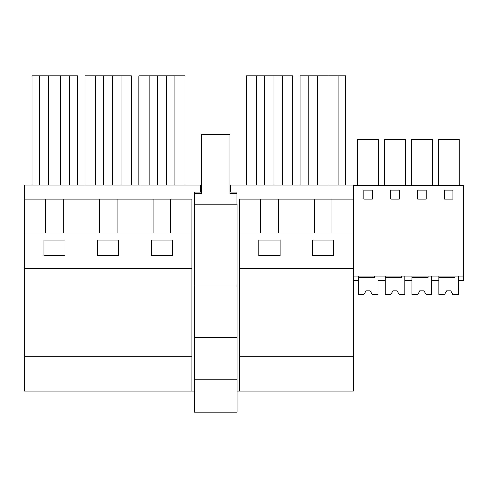 <?xml version="1.0" encoding="UTF-8"?>
<svg xmlns="http://www.w3.org/2000/svg" width="488" height="488" viewBox="0 0 488 488"><rect width="100%" height="100%" fill="white"/><g stroke="black" fill="none" stroke-linecap="round" stroke-linejoin="round"><path stroke-width="0.73" d="M45.628 199.208L24.4 199.208L24.4 356.252L191.991 356.252L191.991 199.208L45.628 199.208L45.628 233.069M63.263 233.069L63.263 199.208M77.543 185.105L77.543 75.774L32.049 75.774L32.049 185.105M39.455 185.105L39.455 75.774M69.436 185.105L69.436 75.774M60.262 185.105L60.262 75.774M48.623 185.105L48.623 75.774M43.865 255.639L43.865 240.163L65.026 240.163L65.026 255.639L43.865 255.639M71.376 391.065L37.521 391.065M24.4 199.208L24.4 185.105L200.599 185.105L200.599 192.156L194.248 192.156L194.352 285.26M194.352 391.065L24.4 391.065L24.4 356.252M229.903 185.105L353.233 185.105L353.233 185.806L463.6 185.806L463.6 280.325L458.629 280.325L458.629 276.092L458.629 294.435L452.882 294.398M201.69 185.105L200.599 185.105M230.574 185.105L230.574 192.156L236.924 192.156L236.924 204.149M237.028 391.065L353.233 391.065L353.233 356.252L239.388 356.252L239.388 391.065M99.375 233.069L99.375 199.208M24.4 233.069L191.991 233.069M24.4 268.333L191.991 268.333M151.365 255.639L151.365 240.163L172.526 240.163L172.526 255.639L151.365 255.639M97.618 255.639L97.618 240.163L118.773 240.163L118.773 255.639L97.618 255.639M191.991 391.065L191.991 356.252M77.019 391.065L85.626 391.065M125.123 391.065L91.268 391.065M117.01 233.069L117.01 199.208M131.296 185.105L131.296 75.774L85.095 75.774L85.095 185.105M103.608 185.105L103.608 75.774M95.325 185.105L95.325 75.774M121.067 185.105L121.067 75.774M112.783 185.105L112.783 75.774M153.122 233.069L153.122 199.208M170.757 233.069L170.757 199.208M185.044 185.105L185.044 75.774L138.842 75.774L138.842 185.105M157.356 185.105L157.356 75.774M149.072 185.105L149.072 75.774M174.814 185.105L174.814 75.774M166.53 185.105L166.53 75.774M278.251 233.069L278.251 199.208L353.233 199.208L353.233 185.806M239.388 233.069L353.233 233.069L353.233 268.333L239.388 268.333L239.388 199.208L278.251 199.208M314.363 233.069L314.363 199.208M312.607 255.639L312.607 240.163L333.768 240.163L333.768 255.639L312.607 255.639M258.86 255.639L280.021 255.639L280.021 240.163L258.86 240.163L258.86 255.639M331.999 233.069L331.999 199.208M353.233 233.069L353.233 199.208M345.583 185.105L345.583 75.774L300.089 75.774L300.089 185.105M329.01 185.105L329.01 75.774M317.371 185.105L317.371 75.774M308.202 185.105L308.202 75.774M338.178 185.105L338.178 75.774M353.233 268.333L353.233 356.252M239.388 268.333L239.388 356.252M260.616 233.069L260.616 199.208M292.538 185.105L292.538 75.774L246.336 75.774L246.336 185.105M264.856 185.105L264.856 75.774M256.566 185.105L256.566 75.774M282.314 185.105L282.314 75.774M274.024 185.105L274.024 75.774M418.802 292.562L419.759 290.903L423.993 290.903L426.03 294.435L431.752 294.435L431.752 276.092L431.752 280.325L438.877 280.325L438.877 276.092M435.29 280.325L438.877 280.325M438.334 185.806L438.334 139.257L459.11 139.257L459.11 185.806M444.519 199.208L452.986 199.208L452.986 190.039L444.519 190.039L444.519 199.208M353.233 276.092L463.6 276.092M363.902 190.039L363.902 199.208L372.362 199.208L372.362 190.039L363.902 190.039M426.109 199.208L426.109 190.039L417.649 190.039L417.649 199.208L426.109 199.208M390.772 190.039L390.772 199.208L399.239 199.208L399.239 190.039L390.772 190.039M405.229 280.325L412.006 280.325L412.006 276.092M391.931 292.562L392.883 290.903L397.116 290.903L399.154 294.435L404.881 294.435L404.881 276.092L404.881 280.325L412.006 280.325M365.055 292.562L366.012 290.903L370.246 290.903L372.277 294.435L378.005 294.435L378.005 276.092L378.005 280.325L385.13 280.325L385.13 276.092M384.587 185.806L384.587 139.257L405.363 139.257L405.363 185.806M411.463 185.806L411.463 139.257L432.234 139.257L432.234 185.806M357.716 185.806L357.716 139.257L378.487 139.257L378.487 185.806M353.233 280.325L358.253 280.325L358.253 276.092M237.028 285.968L237.028 204.149L194.352 204.149L194.352 412.226L237.028 412.226L237.028 285.968L194.352 285.968M236.924 193.565L229.903 193.565L229.903 134.316L201.69 134.316L201.69 193.565L194.352 193.565L194.352 204.149M194.352 337.562L237.028 337.562M194.352 379.877L237.028 379.877M374.406 276.092L374.406 277.501L358.253 277.501L358.253 294.435L363.993 294.398M371.197 292.562L370.246 290.903L366.012 290.903L370.246 290.903L366.012 290.903L363.975 294.435M372.277 294.429L371.368 292.855M363.975 294.429L364.89 292.855M401.276 276.092L401.276 277.501L385.13 277.501L385.13 294.435L390.87 294.398M398.074 292.562L397.116 290.903L392.883 290.903L397.116 290.903L392.883 290.903L390.851 294.435M399.154 294.429L398.238 292.855M390.851 294.429L391.76 292.855M428.153 276.092L428.153 277.501L412.006 277.501L412.006 294.435L417.74 294.398M424.944 292.562L423.993 290.903L419.759 290.903L423.993 290.903L419.759 290.903L417.722 294.435M426.024 294.429L425.115 292.855M417.722 294.429L418.637 292.855M445.678 292.562L446.63 290.903L450.863 290.903L452.901 294.435M455.03 276.092L455.03 277.501L438.877 277.501L438.877 294.435L444.617 294.398M451.821 292.562L450.863 290.903L446.63 290.903L450.863 290.903L446.63 290.903L444.599 294.435M452.901 294.429L451.992 292.855M444.599 294.429L445.507 292.855"/></g></svg>
